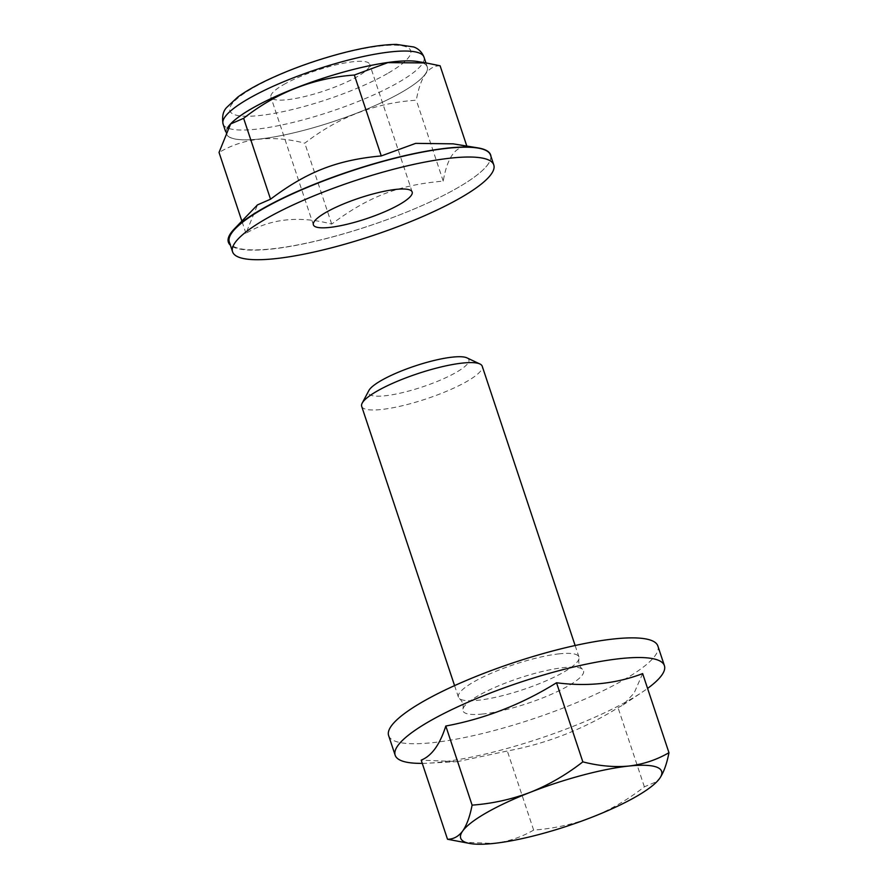 <?xml version="1.0" encoding="UTF-8"?>
<svg xmlns="http://www.w3.org/2000/svg" width="888" height="888" viewBox="0 0 888 888"><rect width="100%" height="100%" fill="white"/><g stroke="black" fill="none" stroke-linecap="round" stroke-linejoin="round"><path stroke-width="0.67" stroke-dasharray="4.44 3.33" d="M361.671 406.338A63.525 13.32 161.6 0 0 426.151 398.923A63.525 13.32 161.6 0 0 482.228 366.233M559.274 653.834A63.525 13.32 161.6 0 0 492.296 672.804A63.525 13.32 161.6 0 0 458.397 697.102A63.525 13.32 161.6 0 0 459.496 698.612A63.525 13.32 161.6 0 0 522.877 689.687A63.525 13.32 161.6 0 0 578.976 658.863A63.525 13.32 161.6 0 0 578.954 656.998A63.525 13.32 161.6 0 0 559.274 653.834M466.999 357.886A52.936 11.1 -18.4 0 1 422.189 386.99A52.936 11.1 -18.4 0 1 368.875 390.531M482.65 714.019A63.525 13.32 -18.4 0 1 462.948 708.99A63.525 13.32 -18.4 0 1 500.566 685.014A63.525 13.32 -18.4 0 1 563.847 667.587A63.525 13.32 -18.4 0 1 582.428 669.241A63.525 13.32 -18.4 0 1 553.213 693.484A63.525 13.32 -18.4 0 1 482.65 714.019M388.633 735.586A141.869 29.737 161.6 0 0 532.634 719.025A141.869 29.737 161.6 0 0 657.875 646.02M422.266 763.369A141.869 29.737 161.6 0 0 428.549 763.158A141.869 29.737 161.6 0 0 501.243 750.038A141.869 29.737 161.6 0 0 642.424 692.018A141.869 29.737 161.6 0 0 647.585 688.422M642.646 673.592L634.088 693.106L623.032 704.961L618.048 707.714C583.505 729.226 546.597 743.656 507.326 750.993L457.62 761.604L421.201 760.15M461.86 842.19L493.495 843.445C507.881 841.724 521.267 837.273 533.644 830.091C553.835 828.604 573.26 824.308 591.919 817.226C610.456 809.778 627.938 799.633 644.366 786.824L657.12 781.451M644.366 786.824L618.048 707.714M533.644 830.091L507.326 750.993M490.953 156.399A138.206 28.971 -18.4 0 1 456.887 188.234A138.206 28.971 -18.4 0 1 323.876 239.183A138.206 28.971 -18.4 0 1 230.358 245.155M453.047 143.845L467.021 146.675C455.189 146.342 447.252 157.82 443.223 181.108C398.69 185.004 368.553 196.548 331.701 224.076C299.278 215.54 270.696 218.626 245.943 233.322L257.509 204.884M490.52 155.1A137.64 28.849 -18.4 0 1 456.887 188.234A137.64 28.849 -18.4 0 1 317.049 240.77A137.64 28.849 -18.4 0 1 229.315 241.991M440.115 65.79C428.338 65.645 420.401 77.123 416.306 100.211C375.402 102.886 338.228 117.216 304.795 143.179C272.472 134.821 243.878 137.906 219.036 152.436M417.482 61.527A105.838 22.189 -18.4 0 1 401.398 92.43A105.838 22.189 -18.4 0 1 276.49 136.486A105.838 22.189 -18.4 0 1 230.991 123.565M283.627 84.615A52.059 10.911 -18.4 0 1 353.568 61.683A52.059 10.911 -18.4 0 1 369.697 64.28A52.059 10.911 -18.4 0 1 323.743 91.064A52.059 10.911 -18.4 0 1 270.907 97.147A52.059 10.911 -18.4 0 1 283.627 84.615M227.217 128.416A105.883 22.2 161.6 0 0 226.34 133.788A105.883 22.2 161.6 0 0 293.828 132.845A105.883 22.2 161.6 0 0 401.398 92.43A105.883 22.2 161.6 0 0 427.272 66.944A105.883 22.2 161.6 0 0 418.492 61.694M245.943 233.322L241.869 221.079M331.701 224.076L304.795 143.179M443.223 181.108L416.306 100.211M467.021 146.675L466.822 146.076M223.066 123.965A105.883 22.2 161.6 0 0 290.565 123.021A105.883 22.2 161.6 0 0 398.135 82.606A105.883 22.2 161.6 0 0 423.998 57.121M387.401 73.582A95.294 19.98 -18.4 0 1 233.966 114.452A95.294 19.98 -18.4 0 1 339.438 54.124A95.294 19.98 -18.4 0 1 387.401 73.582M454.578 685.625L458.397 697.102M575.135 645.52L578.954 656.998M459.496 698.612C462.559 701.431 463.703 704.894 462.948 708.99M578.976 658.863C578.221 662.959 579.376 666.422 582.428 669.241M623.032 704.961L642.424 692.018M457.62 761.604L428.549 763.158M412.176 191.986L369.697 64.28M313.386 224.842L270.907 97.147M225.552 131.435L226.34 133.788M425.929 62.904L427.272 66.944"/><path stroke-width="1.33" d="M575.135 645.52L482.228 366.233A63.525 13.32 161.6 0 0 479.931 363.991A63.525 13.32 161.6 0 0 462.548 363.07A63.525 13.32 161.6 0 0 401.587 379.553A63.525 13.32 161.6 0 0 362.171 403.163A63.525 13.32 161.6 0 0 361.671 406.338L454.578 685.625M362.171 403.163L368.875 390.531A52.936 11.1 -18.4 0 1 401.709 370.851A52.936 11.1 -18.4 0 1 452.514 357.12A52.936 11.1 -18.4 0 1 466.999 357.886L479.931 363.991M647.585 688.422A141.869 29.737 161.6 0 0 664.402 665.667L657.875 646.02A141.869 29.737 161.6 0 0 613.919 638.949A141.869 29.737 161.6 0 0 464.324 681.318A141.869 29.737 161.6 0 0 388.633 735.586L395.171 755.233A141.869 29.737 161.6 0 0 422.266 763.369M664.402 665.667A141.869 29.737 161.6 0 0 620.457 658.596A141.869 29.737 161.6 0 0 470.862 700.965A141.869 29.737 161.6 0 0 395.171 755.233M447.508 839.249L421.201 760.15C431.757 755.866 439.949 744.488 445.798 726.029C485.059 718.692 521.966 704.273 556.521 682.761C587.512 686.79 616.216 683.738 642.646 673.592L668.964 752.702C656.598 759.873 643.223 764.324 628.815 766.055A105.872 22.189 161.6 0 0 530.391 792.274A105.872 22.189 161.6 0 0 462.726 830.968A105.872 22.189 161.6 0 0 470.474 843.6A105.872 22.189 161.6 0 0 493.495 843.445A105.872 22.189 161.6 0 0 591.919 817.226A105.872 22.189 161.6 0 0 657.042 781.54A105.872 22.189 161.6 0 0 659.584 778.532A105.872 22.189 161.6 0 0 628.815 766.055C614.263 767.387 598.934 765.989 582.839 761.86C566.411 774.669 548.928 784.814 530.391 792.274C511.732 799.344 492.307 803.64 472.105 805.139C469.919 816.438 466.788 825.052 462.726 830.968C458.53 836.507 453.457 839.271 447.508 839.249L470.474 843.6M657.12 781.451L659.584 778.532C663.658 772.615 666.788 764.002 668.964 752.702M582.839 761.86L556.521 682.761M472.105 805.139L445.798 726.029M230.358 245.155A138.206 28.971 -18.4 0 1 234.354 228.893A138.206 28.971 -18.4 0 1 350.372 171.095A138.206 28.971 -18.4 0 1 477.888 147.874A138.206 28.971 -18.4 0 1 490.953 156.399M257.509 204.884L270.54 199.201C306.948 171.761 336.896 160.04 381.263 155.933L415.684 143.368L453.047 143.845M232.578 251.815L229.315 241.991A137.64 28.849 -18.4 0 1 335.187 176.59A137.64 28.849 -18.4 0 1 484.571 149.828A137.64 28.849 -18.4 0 1 490.52 155.1L493.784 164.924A137.64 28.849 -18.4 0 1 372.294 235.742A137.64 28.849 -18.4 0 1 232.578 251.815A137.64 28.849 -18.4 0 1 338.45 186.413A137.64 28.849 -18.4 0 1 487.845 159.651A137.64 28.849 -18.4 0 1 493.784 164.924M241.869 221.079L219.036 152.436L230.591 123.976L243.634 118.315C276.623 92.408 313.531 77.978 354.356 75.036L387.845 62.637L426.129 62.937L440.115 65.79L466.822 146.076M230.591 123.976L230.991 123.565A105.838 22.189 -18.4 0 1 319.835 79.31A105.838 22.189 -18.4 0 1 417.482 61.527L426.129 62.937M326.107 212.31A52.059 10.911 -18.4 0 1 378.998 192.441A52.059 10.911 -18.4 0 1 412.176 191.986A52.059 10.911 -18.4 0 1 366.222 218.77A52.059 10.911 -18.4 0 1 313.386 224.842A52.059 10.911 -18.4 0 1 326.107 212.31M418.492 61.694A105.883 22.2 161.6 0 0 312.898 81.652A105.883 22.2 161.6 0 0 227.217 128.416M270.54 199.201L243.634 118.315M381.263 155.933L354.356 75.036M223.066 123.965C221.834 116.617 223.088 111.067 226.806 107.337L237.729 97.114C245.144 91.664 254.756 86.103 266.578 80.431C289.277 69.664 313.997 60.695 340.759 53.513C363.148 47.619 381.696 44.578 396.392 44.4L413.786 46.986C415.54 47.686 420.979 49.684 423.998 57.121A105.883 22.2 161.6 0 0 316.528 69.475A105.883 22.2 161.6 0 0 223.066 123.965L225.552 131.435M257.498 204.873L234.354 228.893M453.047 143.823L477.888 147.874M423.998 57.121L425.929 62.904"/></g></svg>
